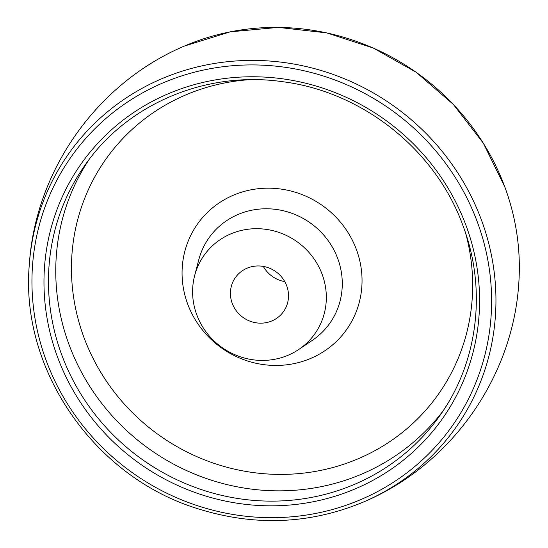 <?xml version="1.0" encoding="UTF-8"?>
<svg xmlns="http://www.w3.org/2000/svg" width="548" height="548" viewBox="0 0 548 548"><rect width="100%" height="100%" fill="white"/><g stroke="black" fill="none" stroke-linecap="round" stroke-linejoin="round"><path stroke-width="0.82" d="M284.768 281.61A29.476 28.16 35.3 0 1 263.321 266.397M286.707 285.803A29.476 28.16 35.3 0 1 283.508 311.613A29.476 28.16 35.3 0 1 243.175 317.532A29.476 28.16 35.3 0 1 235.421 277.514A29.476 28.16 35.3 0 1 262.958 266.342A29.476 28.16 35.3 0 1 286.707 285.803M322.183 274.397A67.87 64.842 35.3 0 1 298.749 349.48A67.87 64.842 35.3 0 1 221.961 347.453A67.87 64.842 35.3 0 1 194.643 275.658A67.87 64.842 35.3 0 1 255.916 228.694A67.87 64.842 35.3 0 1 322.183 274.397M194.643 275.658L198.725 259.964A73.98 70.678 35.3 0 1 265.52 208.774A73.98 70.678 35.3 0 1 337.753 258.588A73.98 70.678 35.3 0 1 312.209 340.438L298.749 349.48M356.46 249.669A91.338 87.262 35.3 0 1 256.889 363.461A91.338 87.262 35.3 0 1 202.822 217.296A91.338 87.262 35.3 0 1 356.46 249.669M465.752 233.633A203.603 194.519 35.3 0 1 314.744 471.52A203.603 194.519 35.3 0 1 74.192 300.941A203.603 194.519 35.3 0 1 248.717 79.734M443.168 410.788A217.179 207.487 35.3 0 1 149.72 449.326A217.179 207.487 35.3 0 1 89.023 159.653M446.538 405.52A217.179 207.487 35.3 0 1 439.606 415.987A217.179 207.487 35.3 0 1 142.425 459.608A217.179 207.487 35.3 0 1 85.296 164.729C127.554 103.853 205.973 70.713 282.124 81.638C362.502 91.53 435.961 150.145 463.094 226.016C487.09 289.57 478.034 362.612 439.606 415.987M466.067 225.605A221.056 211.192 35.3 0 1 225.07 501.009A221.056 211.192 35.3 0 1 94.215 147.261A221.056 211.192 35.3 0 1 466.067 225.605M477.342 221.981A233.256 222.851 35.3 0 1 223.05 512.586A233.256 222.851 35.3 0 1 84.967 139.308A233.256 222.851 35.3 0 1 477.342 221.981M481.445 220.049A237.092 226.509 35.3 0 1 363.543 501.995C309.216 524.58 253.258 526.594 195.67 508.037C93.263 475.643 20.16 368.893 29.284 264.951A237.092 226.509 35.3 0 1 229.05 61.547A237.092 226.509 35.3 0 1 481.445 220.049M184.471 46.046A237.092 226.509 35.3 0 1 504.845 187.053A237.092 226.509 35.3 0 1 518.805 283.042C512.901 377.586 450.805 465.149 363.543 501.995M29.284 264.951C35.188 170.421 97.284 82.858 184.546 46.011L230.242 31.839L278.316 27.4L326.704 32.887L373.318 48.053L416.165 72.261L453.381 104.456L483.37 143.254L504.838 186.991C516.346 218.323 520.997 250.34 518.805 283.056"/></g></svg>
